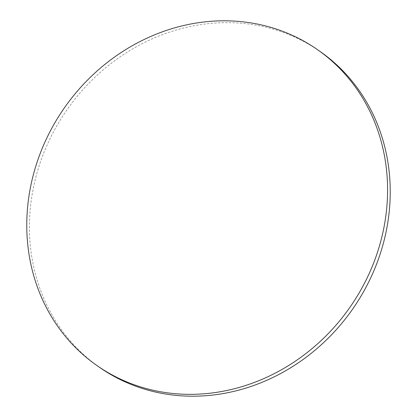 <?xml version="1.0" encoding="UTF-8"?>
<svg xmlns="http://www.w3.org/2000/svg" width="417" height="417" viewBox="0 0 417 417"><rect width="100%" height="100%" fill="white"/><g stroke="black" fill="none" stroke-linecap="round" stroke-linejoin="round"><path stroke-width="0.31" stroke-dasharray="2.08 1.56" d="M320.084 51.479A192.628 174.15 -55.1 0 0 231.101 22.706A192.628 174.15 -55.1 0 0 42.815 155.426A192.628 174.15 -55.1 0 0 99.569 367.377"/><path stroke-width="0.63" d="M185.899 394.294A192.628 174.15 -55.1 0 0 374.185 261.574A192.628 174.15 -55.1 0 0 317.431 49.623A192.628 174.15 -55.1 0 0 228.443 20.85A192.628 174.15 -55.1 0 0 40.157 153.571A192.628 174.15 -55.1 0 0 96.916 365.521A192.628 174.15 -55.1 0 0 185.899 394.294M96.916 365.521L99.569 367.377A192.628 174.15 -55.1 0 0 188.557 396.15A192.628 174.15 -55.1 0 0 376.843 263.429A192.628 174.15 -55.1 0 0 320.084 51.479L317.431 49.623"/></g></svg>
